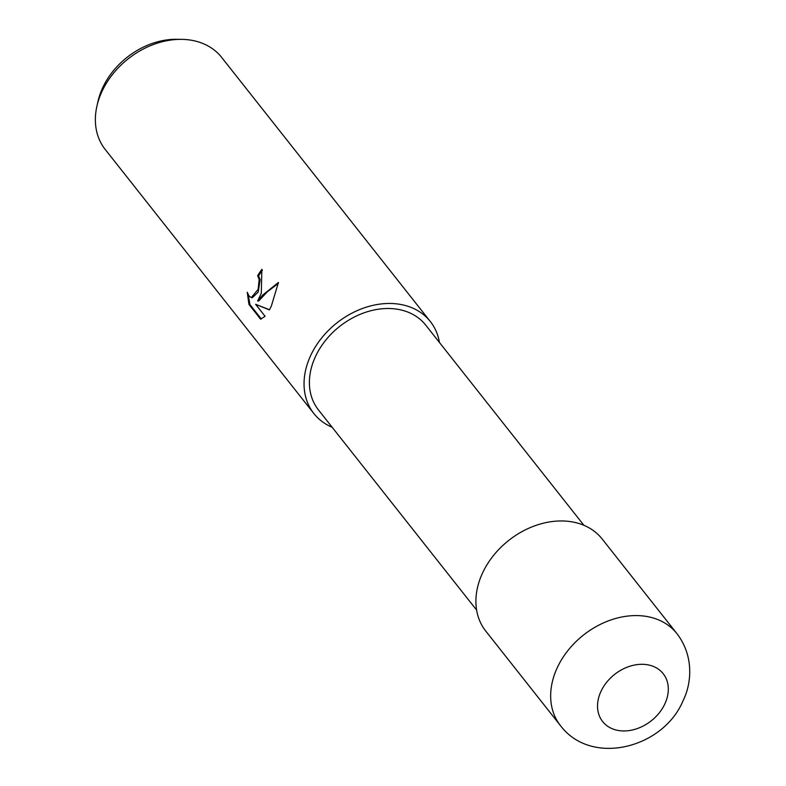 <?xml version="1.0" encoding="UTF-8"?>
<svg xmlns="http://www.w3.org/2000/svg" width="786" height="786" viewBox="0 0 786 786"><rect width="100%" height="100%" fill="white"/><g stroke="black" fill="none" stroke-linecap="round" stroke-linejoin="round"><path stroke-width="1.18" d="M583.9 525.303L425.747 325.149A68.372 52.377 141.7 0 0 368.889 311.276A68.372 52.377 141.7 0 0 315.422 356.667A68.372 52.377 141.7 0 0 318.458 409.928L476.611 610.083M261.286 293.355L257.621 300.891L262.681 295.123L278.44 282.429L271.347 306.088L269.392 309.91L255.627 304.31L265.079 316.277L260.608 319.175L248.946 304.408L247.236 292.254L249.054 296.027L251.294 297.58L258.152 289.386L259.164 279.492L257.631 275.739A74.218 56.847 -38.3 0 1 261.856 269.343L261.286 293.355M439.462 342.5A74.218 56.847 141.7 0 0 430.335 321.533L221.662 57.427A74.218 56.847 141.7 0 0 181.428 39.359A74.218 56.847 141.7 0 0 101.895 91.628A74.218 56.847 141.7 0 0 96.924 106.13A74.218 56.847 141.7 0 0 105.196 149.438L313.879 413.544A74.218 56.847 141.7 0 0 332.173 427.279M430.335 321.533A74.218 56.847 141.7 0 0 368.624 306.471A74.218 56.847 141.7 0 0 310.578 355.734A74.218 56.847 141.7 0 0 313.879 413.544M181.428 39.359L176.437 39.3A68.854 52.75 141.7 0 0 102.642 87.806A68.854 52.75 141.7 0 0 98.024 101.256L96.924 106.13M262.426 270.129A73.039 55.953 141.7 0 0 258.604 275.925L260.137 279.678L258.191 292.078L252.286 297.766L251.294 297.58M258.604 275.925L257.631 275.739M278.362 283.343L267.24 291.881L258.604 301.077L257.621 300.891M255.627 304.31L269.49 309.753M248.288 294.848L249.958 304.604L261.335 318.998M249.958 304.604L248.946 304.408M676.952 633.654L602.194 539.029A74.208 56.847 141.7 0 0 540.473 523.967A74.208 56.847 141.7 0 0 482.437 573.24A74.208 56.847 141.7 0 0 485.738 631.05L560.497 725.665A74.218 56.847 141.7 0 1 557.195 667.854A74.218 56.847 141.7 0 1 615.242 618.592A74.218 56.847 141.7 0 1 676.952 633.654L676.952 633.654C693.714 655.485 692.044 682.68 683.054 700.739C663.482 747.977 591.701 766.92 560.497 725.665M664.917 703.765A38.593 29.563 141.7 0 0 648.057 664.868A38.593 29.563 141.7 0 0 600.926 691.483A38.593 29.563 141.7 0 0 617.786 730.381A38.593 29.563 141.7 0 0 664.917 703.765"/></g></svg>

